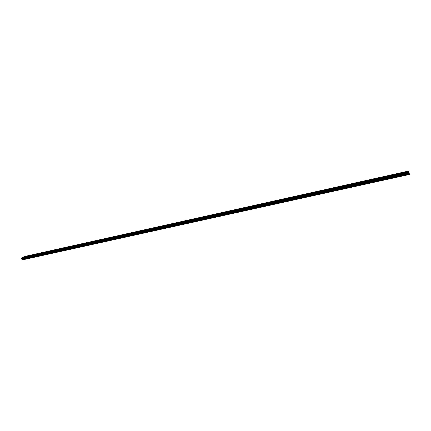 <?xml version="1.0" encoding="UTF-8"?>
<svg xmlns="http://www.w3.org/2000/svg" width="431" height="431" viewBox="0 0 431 431"><rect width="100%" height="100%" fill="white"/><g stroke="black" fill="none" stroke-linecap="round" stroke-linejoin="round"><path stroke-width="0.65" d="M21.954 259.586L21.663 258.514L409.051 172.653L409.45 174.474L22.116 259.958L21.954 259.586L409.348 173.989M24.745 257L23.958 257.275L24.745 257M405.237 172.47L405.905 172.448L405.237 172.47M394.629 174.824L395.275 174.808L394.629 174.824M384.129 177.157L383.515 177.362L384.129 177.157M373.742 179.468L373.122 179.668L373.742 179.468M363.457 181.753L362.837 181.957L363.457 181.753M353.285 184.01L352.66 184.22L353.285 184.01M343.216 186.246L342.586 186.456L343.216 186.246M333.249 188.46L332.613 188.67L333.249 188.46M323.379 190.653L322.744 190.868L323.379 190.653M313.617 192.824L312.976 193.04L313.617 192.824M303.947 194.974L303.305 195.189L303.947 194.974M294.378 197.096L293.732 197.317L294.378 197.096M284.902 199.203L284.25 199.424L284.902 199.203M275.522 201.288L274.865 201.509L275.522 201.288M266.234 203.351L265.571 203.572L266.234 203.351M257.038 205.393L256.375 205.619L257.038 205.393M247.927 207.419L247.259 207.645L247.927 207.419M238.909 209.418L238.241 209.649L238.909 209.418M229.982 211.405L229.303 211.637L229.982 211.405M221.135 213.367L220.456 213.604L221.135 213.367M212.375 215.317L211.691 215.548L212.375 215.317M203.701 217.24L203.012 217.477L203.701 217.24M195.103 219.153L194.413 219.39L195.103 219.153M186.591 221.044L185.896 221.286L186.591 221.044M178.159 222.919L177.459 223.161L178.159 222.919M169.809 224.772L169.103 225.014L169.809 224.772M161.533 226.609L160.822 226.857L161.533 226.609M153.334 228.43L152.617 228.683L153.334 228.43M145.209 230.235L144.493 230.488L145.209 230.235M137.16 232.023L136.438 232.277L137.16 232.023M129.187 233.796L128.46 234.049L129.187 233.796M121.283 235.552L120.551 235.805L121.283 235.552M113.455 237.292L112.717 237.551L113.455 237.292M105.692 239.016L104.954 239.275L105.692 239.016M98.004 240.724L97.261 240.983L98.004 240.724M90.381 242.416L89.637 242.68L90.381 242.416M82.827 244.097L82.079 244.361L82.827 244.097M75.344 245.756L74.585 246.026L75.344 245.756M67.926 247.405L67.161 247.674L67.926 247.405M60.566 249.043L59.807 249.312L60.566 249.043M53.277 250.659L52.512 250.934L53.277 250.659M46.052 252.264L45.277 252.539L46.052 252.264M38.887 253.859L38.111 254.134L38.887 253.859M31.786 255.438L31.005 255.712L31.786 255.438M26.523 256.106L25.747 256.38L26.523 256.106M405.059 171.899L405.722 171.877L405.059 171.899M394.516 174.243L395.162 174.226L394.516 174.243M384.086 176.565L383.471 176.764L384.086 176.565M373.758 178.86L373.144 179.064L373.758 178.86M363.543 181.133L362.924 181.338L363.543 181.133M353.425 183.385L352.806 183.59L353.425 183.385M343.415 185.61L342.79 185.82L343.415 185.61M333.508 187.814L332.877 188.024L333.508 187.814M323.703 189.996L323.067 190.206L323.703 189.996M313.994 192.156L313.353 192.371L313.994 192.156M304.378 194.295L303.742 194.51L304.378 194.295M294.863 196.412L294.217 196.628L294.863 196.412M285.441 198.508L284.794 198.729L285.441 198.508M276.115 200.582L275.463 200.803L276.115 200.582M266.875 202.64L266.218 202.861L266.875 202.64M257.727 204.671L257.07 204.897L257.727 204.671M248.671 206.686L248.008 206.912L248.671 206.686M239.701 208.685L239.033 208.911L239.701 208.685M230.817 210.662L230.143 210.888L230.817 210.662M222.019 212.618L221.34 212.849L222.019 212.618M213.302 214.557L212.623 214.789L213.302 214.557M204.671 216.475L203.987 216.712L204.671 216.475M196.121 218.377L195.432 218.614L196.121 218.377M187.652 220.263L186.957 220.5L187.652 220.263M179.258 222.132L178.563 222.369L179.258 222.132M170.945 223.98L170.245 224.222L170.945 223.98M162.708 225.812L162.008 226.054L162.708 225.812M154.551 227.627L153.84 227.875L154.551 227.627M146.465 229.427L145.753 229.675L146.465 229.427M138.453 231.205L137.737 231.458L138.453 231.205M130.518 232.972L129.796 233.225L130.518 232.972M122.652 234.723L121.925 234.976L122.652 234.723M114.856 236.457L114.129 236.711L114.856 236.457M107.13 238.176L106.398 238.435L107.13 238.176M99.475 239.878L98.737 240.137L99.475 239.878M91.889 241.565L91.146 241.829L91.889 241.565M84.368 243.24L83.619 243.504L84.368 243.24M76.917 244.9L76.163 245.164L76.917 244.9M69.526 246.543L68.771 246.807L69.526 246.543M62.204 248.17L61.444 248.439L62.204 248.17M54.942 249.786L54.177 250.055L54.942 249.786M47.744 251.386L46.979 251.656L47.744 251.386M40.611 252.975L39.841 253.245L40.611 252.975M33.537 254.549L32.761 254.823L33.537 254.549M21.609 257.997L408.911 172.028L408.782 171.624L22.579 257.431L21.55 258.304L409.051 172.653M23.441 257.156L408.728 171.527L408.577 171.042L24.416 256.515L23.129 257.312M408.911 172.028L409.041 172.594M408.976 172.298L21.561 258.239M408.884 171.926L21.631 257.91M408.68 171.339L23.473 256.984M409.434 174.404L22.056 259.915M22.062 259.273L409.267 173.655M21.9 258.772L409.127 173.02M409.105 172.923L21.836 258.708M408.992 172.373L21.55 258.304"/></g></svg>
